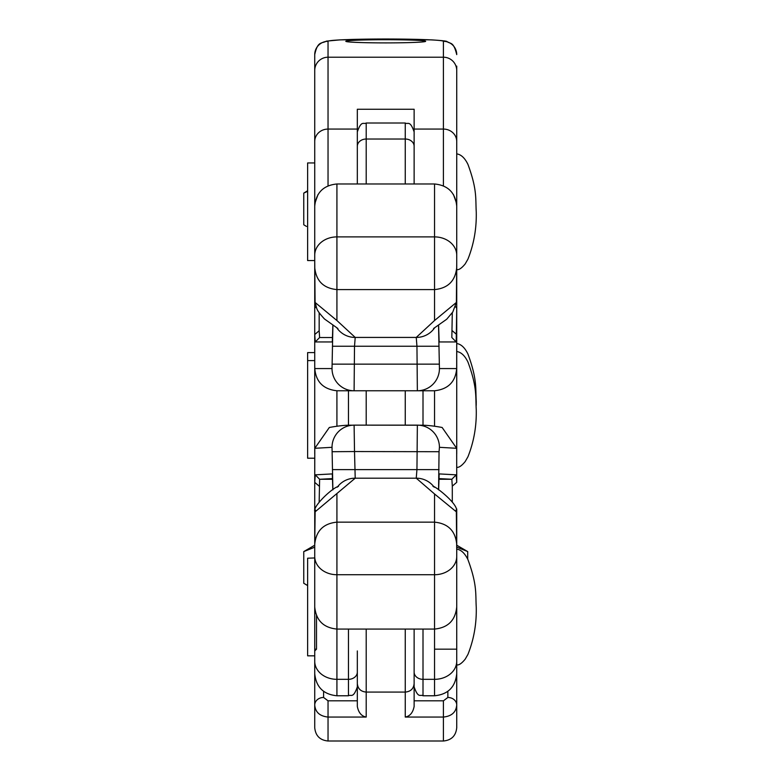 <?xml version="1.0" encoding="UTF-8"?>
<svg xmlns="http://www.w3.org/2000/svg" width="780" height="780" viewBox="0 0 780 780"><rect width="100%" height="100%" fill="white"/><g stroke="black" fill="none" stroke-linecap="round" stroke-linejoin="round"><path stroke-width="1.17" d="M314.73 600.678L314.73 482.323L315.256 474.835L319.625 479.261L319.166 501.852M456.729 551.889L456.729 606.889C455.413 620.363 448.012 627.754 434.538 629.07L434.538 493.964L416.247 478.189L416.949 469.453L417.358 425.139A22.191 22.074 -85.2 0 1 419.201 425.217L354.11 425.139L354.51 451.542L439.052 451.708L438.575 489.85M314.73 650.949L316.505 649.175L316.505 615.576M423.004 629.07L423.004 679.331A8.872 7.234 0 0 1 414.131 672.106L414.131 629.07M332.885 489.85L332.026 447.31L314.788 448.305L314.73 482.352L319.166 486.135M314.73 453.931L314.73 301.177M314.73 428.103L314.73 360.594L307.632 360.594L307.632 458.211L314.73 458.211L314.73 516.184M366.2 629.07L366.2 717.064L328.039 717.064L328.039 741C319.966 740.22 315.529 735.784 314.73 727.682L314.73 579.091M456.729 566.641L456.729 551.616M434.538 493.964L456.329 511.807L456.729 550.943M456.729 516.184L456.729 557.953M456.729 582.192L456.729 727.682C455.93 735.774 451.493 740.22 443.41 741L443.41 717.064L405.249 717.064C409.978 716.186 412.932 712.647 414.131 706.466L414.131 683.602C413.595 688.759 410.641 691.587 405.249 692.084L405.249 629.07M456.729 342.907L456.729 453.931M456.671 448.305L439.433 447.31A22.191 22.074 -85.2 0 0 419.201 425.217C425.383 425.032 433.027 425.782 442.133 427.479L456.671 448.305L456.729 482.332L452.293 486.135L451.834 479.261L439.081 478.608M332.407 451.708L354.51 451.542L355.212 478.189L315.13 511.807L314.73 545.425M314.73 549.52L314.73 566.641M332.387 479.261L319.625 479.261M332.368 478.608L319.761 479.261M439.072 479.261L451.688 479.261M366.2 717.064C361.481 716.186 358.527 712.647 357.328 706.466L357.328 686.887C353.106 699.026 351.078 694.063 348.455 695.77L348.455 629.07M439.433 447.31L439.052 451.708M439.159 473.909L438.643 489.889L439.159 473.909L456.202 474.835L456.729 482.332M332.299 473.909L332.826 489.879L332.299 473.909L315.256 474.835M434.197 487.207A22.191 22.025 162.5 0 0 416.247 478.189L355.212 478.189A22.191 22.025 -162.5 0 0 337.262 487.207M332.026 447.31A22.191 22.074 -94.8 0 1 352.258 425.217L352.258 425.217A22.191 22.074 -94.8 0 1 354.101 425.139L417.349 425.139M314.788 448.305L329.326 427.479C338.9 425.734 346.554 424.983 352.258 425.217L354.11 425.139M456.202 474.835L451.834 479.261M456.729 553.556L456.729 664.901C458.874 665.359 461.702 663.448 465.202 659.158L467.941 654.4C473.899 639.376 476.668 623.581 476.248 607.015C475.439 594.253 477.36 585.058 467.941 559.64C464.841 553.254 461.107 549.754 456.729 549.139L456.729 508.95L455.998 510.334M314.73 508.745L315.452 510.334M456.729 723.245L456.729 719.745M328.039 741L443.41 741M357.328 683.602C357.854 688.759 360.818 691.587 366.2 692.084L405.249 692.084L405.249 717.064M447.856 697.466A8.872 7.576 180 0 1 456.729 705.042C456.124 712.189 451.678 716.196 443.41 717.064L443.41 700.82L447.856 697.466L447.856 691.324M314.73 625.716L314.73 655.834L307.632 655.834L307.632 558.207L314.73 557.953M314.73 705.042A8.872 7.576 0 0 1 323.602 697.466L328.039 700.82L328.039 717.064C319.761 716.186 315.325 712.179 314.73 705.042L314.73 717.922M414.131 649.175L414.131 700.82L443.41 700.82M357.328 650.949L357.328 700.82L328.039 700.82M345.793 41.311A39.936 1.589 180 0 1 385.729 39.721A39.936 1.589 180 0 1 425.665 41.311A39.936 1.589 180 0 1 385.729 42.9A39.936 1.589 180 0 1 345.793 41.311M405.249 123.016L366.2 123.016L366.2 139.025A8.872 7.273 0 0 0 357.328 146.299L357.328 183.982L357.328 109.258L414.131 109.258L414.131 183.982L414.131 146.299A8.872 7.273 180 0 0 405.249 139.025L405.249 123.016C407.921 124.722 409.948 119.788 414.131 131.888M456.729 86.268L456.729 110.507M456.729 66.124L456.729 269.636C458.874 270.094 461.702 268.183 465.202 263.903L467.941 259.135C473.899 244.12 476.668 228.326 476.248 211.76C475.439 198.998 477.36 189.803 467.941 164.385C464.841 157.999 461.107 154.499 456.729 153.884M456.729 337.769L456.729 308.324L456.202 341.952L451.834 337.516L452.293 312.809M314.73 214.763L314.73 86.268M314.73 110.507L314.73 162.952L307.632 162.952L307.632 260.569L314.73 260.569M314.73 286.64L314.73 352.609L307.632 352.609L307.632 360.594M314.73 485.735L314.73 482.352M314.73 360.594L314.73 339.446M314.73 70.512A13.309 13.299 -0 0 1 328.039 57.213L328.039 129.07A13.309 12.402 180 0 0 314.73 141.472L314.73 54.61A13.309 13.299 -0 0 1 328.039 41.311L328.039 57.213L443.41 57.213L443.41 41.311A57.691 2.301 -0 0 0 385.729 39.01A57.691 2.301 -0 0 0 328.039 41.311M434.538 425.997L434.538 390.77L417.358 390.77L416.949 346.232L416.247 337.428L434.538 320.531L434.538 183.982C448.012 185.299 455.413 192.689 456.729 206.173L456.729 245.378M314.73 245.378L314.73 206.173C316.046 192.689 323.447 185.299 336.921 183.982L336.921 320.531L355.212 337.428L354.51 346.232L354.101 390.77L336.911 390.77L336.921 425.997M456.729 237.13L456.729 334.571L452.293 330.74M434.538 390.77C448.139 389.269 455.51 381.878 456.671 368.579L456.729 334.552M336.921 320.531L315.081 302.445L314.73 260.383M332.299 341.952L332.855 325.172L332.299 341.952L315.256 341.952L314.73 334.561L314.73 237.13M314.73 237.949L314.73 229.018M438.545 325.211L439.433 368.579A22.191 22.074 -90 0 1 417.358 390.77L354.101 390.77A22.191 22.074 90 0 1 332.026 368.579L332.914 325.211M314.73 334.561L319.166 330.74L319.625 337.516L332.368 337.516L319.761 337.516M314.73 365.332L314.788 368.579C315.949 381.878 323.32 389.269 336.911 390.77M439.159 341.952L438.594 325.182L439.159 341.952L456.202 341.952M336.745 327.688A22.191 21.996 -16.4 0 0 355.212 337.428L416.247 337.428A22.191 21.996 16.4 0 0 434.714 327.688M317.986 194.6L314.73 203.755M314.73 212.881L314.73 229.905M434.538 320.531L456.378 302.445L456.729 262.626M456.729 203.755L453.473 194.6M315.256 341.952L319.625 337.516M314.73 308.324L316.105 306.472M456.729 308.324L455.354 306.472M456.729 451.561L456.729 355.933M314.701 348.28L314.701 352.609M456.729 545.21L467.707 551.577L456.729 547.131M467.707 559.163L467.707 551.577M314.73 547.199L303.752 551.596L314.73 545.21M307.632 585.507L303.752 583.284L303.752 551.596M307.632 190.73L303.752 193.108L303.752 224.776L306.472 226.424M303.752 193.108L307.632 191.334M336.921 493.964L336.921 574.724A22.191 18.252 180 0 1 314.73 556.471M456.729 556.471A22.191 18.252 180 0 1 434.538 574.724L336.921 574.724L336.921 695.77L348.455 695.77M423.004 695.77L434.538 695.77L434.538 679.331L423.004 679.331L423.004 695.77C420.381 694.063 418.353 699.026 414.131 686.887M314.73 661.255A22.191 18.076 0 0 0 336.921 679.331L348.455 679.331A8.872 7.234 180 0 0 357.328 672.106M332.407 469.619L439.052 469.619M423.004 390.77L423.004 425.431M348.455 425.431L348.455 390.77M456.729 661.255A22.191 18.076 0 0 1 434.538 679.331L434.538 629.07L336.921 629.07C323.447 627.754 316.046 620.363 314.73 606.889M452.293 501.852L452.293 486.135M456.69 367.838A22.191 13.601 -0 0 1 456.729 368.657M314.73 368.657A22.191 13.601 0 0 1 314.769 367.838M323.602 691.324L323.602 697.466M328.039 185.835L328.039 129.07L357.328 129.07M443.41 185.835L443.41 57.213A13.309 13.299 180 0 1 456.729 70.512M414.131 129.07L443.41 129.07A13.309 12.402 180 0 1 456.729 141.472M314.73 54.61C317.694 40.697 321.682 43.855 326.44 41.125L339.944 39.887L385.729 39L431.594 39.887C442.143 40.531 447.31 41.125 447.096 41.672C450.684 44.207 453.463 41.291 456.729 54.61A13.309 13.299 180 0 0 443.41 41.311M314.73 255.245A22.191 18.349 0 0 1 336.921 236.896L434.538 236.896A22.191 18.349 0 0 1 456.729 255.245M405.249 183.982L405.249 139.025L366.2 139.025L366.2 183.982M439.052 346.232L332.407 346.232M439.052 364.143L332.407 364.143M366.2 390.77L366.2 425.139M405.249 425.139L405.249 390.77M319.166 312.809L319.166 330.74M314.788 368.579L332.026 368.579M439.433 368.579L456.671 368.579M434.538 649.175L456.729 649.175L434.538 649.175M316.505 649.175L314.73 649.175M314.73 544.342C316.046 530.868 323.447 523.468 336.921 522.151L434.538 522.151C448.012 523.468 455.413 530.868 456.729 544.342M456.329 511.807C459.966 504.972 433.856 485.014 432.959 486.389M434.538 695.77C448.012 694.453 455.413 687.053 456.729 673.579M338.462 486.418L338.491 486.389C332.221 487.666 311.074 507.936 315.13 511.807M336.921 695.77C323.447 694.453 316.046 687.053 314.73 673.579M434.538 183.982L336.921 183.982M456.729 267.404C455.413 280.878 448.012 288.278 434.538 289.594L336.921 289.594C323.447 288.278 316.046 280.888 314.73 267.404M366.2 123.016C363.577 124.712 361.549 119.759 357.328 131.888M315.081 302.445C317.372 309.416 315.218 308.744 324.46 318.962L337.906 328.517M433.553 328.517L446.706 319.235L452.78 312.029L456.378 302.445M476.209 405.415L476.248 401.417C475.439 388.654 477.36 379.46 467.941 354.042C464.841 347.656 461.107 344.156 456.729 343.541M456.729 467.279C458.874 467.737 461.702 465.826 465.202 461.546L467.941 456.778C473.899 441.763 476.668 425.968 476.248 409.402C475.439 396.64 477.36 387.445 467.941 362.027C464.841 355.641 461.107 352.141 456.729 351.526M307.632 585.556L305.497 584.327"/></g></svg>
